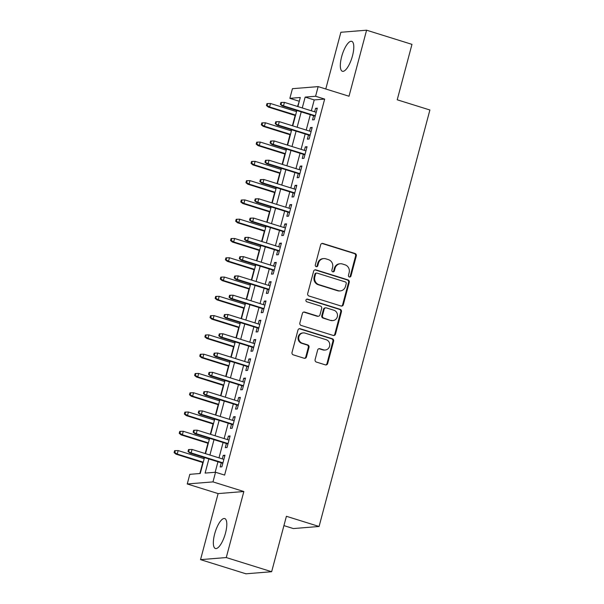 <?xml version="1.0" encoding="UTF-8"?>
<svg xmlns="http://www.w3.org/2000/svg" width="604" height="604" viewBox="0 0 604 604"><rect width="100%" height="100%" fill="white"/><g stroke="black" fill="none" stroke-linecap="round" stroke-linejoin="round"><path stroke-width="0.91" d="M349.346 276.979A1.382 1.299 85.4 0 0 350.947 276.043L356.292 255.937A1.971 1.85 85.4 0 0 355.016 253.491L322.944 243.48A1.971 1.85 85.4 0 0 320.656 244.816L315.311 264.929A1.382 1.299 85.4 0 0 316.67 266.689A1.382 1.299 85.4 0 0 317.802 265.707L318.497 263.102A6.312 5.919 85.4 0 1 323.691 258.587A6.312 5.919 85.4 0 1 325.805 258.822L328.478 259.66A6.312 5.919 85.4 0 1 332.57 267.497L331.875 270.094A1.382 1.299 85.4 0 0 333.234 271.86A1.382 1.299 85.4 0 0 334.374 270.879L335.069 268.274A6.312 5.919 85.4 0 1 340.263 263.759A6.312 5.919 85.4 0 1 342.377 263.993L345.05 264.831A6.312 5.919 85.4 0 1 349.142 272.668L348.448 275.265A1.382 1.299 85.4 0 0 349.346 276.979M349.459 277.01A1.382 1.299 85.4 0 0 350.252 276.103L355.597 255.99A1.971 1.85 85.4 0 0 354.322 253.544L322.249 243.533A1.971 1.85 85.4 0 0 321.94 243.472M316.315 266.666A1.382 1.299 85.4 0 0 317.108 265.76L317.802 263.155L318.497 263.102M332.887 271.838A1.382 1.299 85.4 0 0 333.68 270.932L334.374 268.327L335.069 268.274M225.496 533.098A15.681 5.089 -72.7 0 0 224.748 518.564A15.681 5.089 -72.7 0 0 214.654 533.974A15.681 5.089 -72.7 0 0 215.401 548.508A15.681 5.089 -72.7 0 0 225.496 533.098M352.479 55.87A15.681 5.089 -72.7 0 0 351.724 41.336A15.681 5.089 -72.7 0 0 341.63 56.746A15.681 5.089 -72.7 0 0 342.385 71.272A15.681 5.089 -72.7 0 0 352.479 55.87M315.107 359.614A1.971 1.85 85.4 0 0 316.383 362.06L325.382 364.869A1.971 1.85 85.4 0 0 327.662 363.533L333.612 341.2A1.971 1.85 85.4 0 0 332.328 338.753L300.256 328.742A1.971 1.85 85.4 0 0 297.968 330.078L292.026 352.411A1.971 1.85 85.4 0 0 293.31 354.865L304.174 358.255A1.971 1.85 85.4 0 0 306.462 356.919L309.006 347.36A1.971 1.85 85.4 0 0 307.73 344.914L302.34 343.231A5.277 4.953 85.4 0 1 303.261 332.902A5.277 4.953 85.4 0 1 305.028 333.106L326.145 339.69A5.277 4.953 85.4 0 1 325.224 350.018A5.277 4.953 85.4 0 1 323.45 349.822L319.931 348.719A1.971 1.85 85.4 0 0 317.644 350.056L315.107 359.614M271.649 571.724L245.926 573.8L200.543 559.636L226.266 557.56L271.649 571.724L286.402 516.292L319.078 526.484L429.897 109.996L397.221 99.796L411.973 44.364L366.59 30.2L349.014 96.24L318.157 86.614L315.59 96.255L324.665 99.086L224.62 475.084L215.545 472.252L212.978 481.894L187.255 483.97L189.822 474.329L200.249 473.483L204.484 457.583M226.266 557.56L243.842 491.52L212.978 481.894M341.041 306.009A1.971 1.85 85.4 0 0 343.329 304.673L349.271 282.34A1.971 1.85 85.4 0 0 347.995 279.894L315.922 269.882A1.971 1.85 85.4 0 0 313.635 271.219L307.693 293.552A1.971 1.85 85.4 0 0 308.969 295.998L341.041 306.009M341.441 311.77L335.499 334.103A1.971 1.85 85.4 0 1 333.212 335.439L301.139 325.435A1.971 1.85 85.4 0 1 299.863 322.981L302.4 313.423A1.971 1.85 85.4 0 1 304.688 312.087L317.696 316.149A1.971 1.85 85.4 0 0 319.984 314.812L321.668 308.47A1.971 1.85 85.4 0 0 320.392 306.024L306.847 301.796A1.382 1.299 85.4 0 1 307.089 299.093A1.382 1.299 85.4 0 1 307.557 299.146L340.158 309.323A1.971 1.85 85.4 0 1 341.441 311.77L340.747 311.823L334.805 334.163L335.499 334.103M366.59 30.2L340.867 32.276L325.775 88.992M313.604 115.742L312.502 119.879L314.239 119.735L317.319 108.169L315.582 108.305L314.646 111.816M308.47 135.024L307.368 139.162L309.112 139.018L312.185 127.452L310.448 127.587L309.512 131.098M303.344 154.307L302.242 158.444L303.978 158.301L307.058 146.734L305.314 146.87L304.386 150.381M298.21 173.59L297.108 177.727L298.844 177.584L301.924 166.017L300.188 166.153L299.252 169.664M293.076 192.865L291.981 197.002L293.718 196.866L296.798 185.3L295.054 185.436L294.125 188.946M287.949 212.147L286.847 216.285L288.584 216.149L291.664 204.575L289.928 204.718L288.991 208.229M282.815 231.43L281.721 235.568L283.457 235.432L286.538 223.857L284.794 224.001L283.865 227.504M277.689 250.713L276.587 254.85L278.323 254.714L281.404 243.14L279.667 243.284L278.731 246.787M272.555 269.996L271.46 274.133L273.197 273.997L276.27 262.423L274.533 262.566L273.604 266.07M267.429 289.278L266.326 293.416L268.063 293.272L271.143 281.706L269.407 281.849L268.47 285.352M262.295 308.561L261.192 312.698L262.936 312.555L266.009 300.988L264.273 301.132L263.344 304.635M257.168 327.844L256.066 331.981L257.802 331.838L260.883 320.271L259.146 320.407L258.21 323.918M252.034 347.126L250.932 351.264L252.676 351.12L255.749 339.554L254.012 339.69L253.076 343.2M246.908 366.409L245.805 370.546L247.542 370.403L250.622 358.836L248.886 358.972L247.95 362.483M241.774 385.692L240.671 389.829L242.408 389.686L245.488 378.119L243.752 378.255L242.816 381.766M236.647 404.967L235.545 409.104L237.281 408.968L240.362 397.402L238.618 397.538L237.689 401.048M231.513 424.25L230.411 428.387L232.147 428.251L235.228 416.677L233.491 416.82L232.555 420.331M226.379 443.532L225.284 447.67L227.021 447.534L230.101 435.96L228.357 436.103L227.429 439.606M324.665 99.086L314.239 99.924L311.347 110.789M310.305 114.715L306.22 130.071M305.171 133.99L301.086 149.354M300.045 153.273L295.96 168.629M294.911 172.555L290.826 187.912M289.784 191.838L285.692 207.195M284.65 211.121L280.566 226.477M279.524 230.403L275.432 245.76M274.39 249.686L270.305 265.043M269.263 268.969L265.171 284.325M264.129 288.251L260.045 303.608M258.995 307.534L254.911 322.891M253.869 326.817L249.784 342.174M248.735 346.092L244.65 361.456M243.608 365.375L239.524 380.731M238.474 384.657L234.39 400.014M233.348 403.94L229.256 419.297M228.214 423.223L224.129 438.579M223.087 442.506L218.995 457.862M217.953 461.788L215.16 472.283M221.253 462.815L220.15 466.952L221.887 466.816L224.967 455.242L223.231 455.386L222.295 458.889M299.327 101.132L297.53 106.478M296.481 110.396L296.187 111.513M295.145 115.44L292.396 125.753M291.354 129.679L291.06 130.796M290.011 134.722L287.27 145.035M286.221 148.962L285.926 150.079M284.884 154.005L282.136 164.318M281.094 168.244L280.792 169.362M279.75 173.288L277.01 183.601M275.96 187.527L275.666 188.644M274.624 192.57L271.876 202.884M270.834 206.81L270.532 207.927M269.49 211.853L266.749 222.166M265.7 226.092L265.405 227.21M264.363 231.136L261.615 241.449M260.573 245.375L260.271 246.492M259.229 250.418L256.481 260.732M255.439 264.658L255.145 265.775M254.095 269.701L251.355 280.014M250.313 283.94L250.011 285.058M248.969 288.976L246.221 299.297M245.179 303.216L244.884 304.341M243.835 308.259L241.094 318.58M240.052 322.498L239.75 323.616M238.708 327.542L235.96 337.855M234.918 341.781L234.624 342.898M233.574 346.824L230.834 357.138M229.784 361.064L229.49 362.181M228.448 366.107L225.7 376.42M224.658 380.346L224.356 381.464M223.314 385.39L220.573 395.703M219.524 399.629L219.229 400.746M218.187 404.672L215.439 414.986M214.397 418.912L214.095 420.029M213.053 423.955L210.313 434.268M209.263 438.194L208.969 439.312M207.927 443.238L205.179 453.551M204.137 457.477L203.835 458.595M202.793 462.521L199.864 473.513M283.918 525.616L293.355 528.56L319.078 526.484M243.842 491.52L218.112 493.596L200.543 559.636M218.112 493.596L187.255 483.97M298.942 101.162L289.867 98.331L292.434 88.69L318.157 86.614M208.878 458.957L205.118 473.091L215.545 472.252M315.59 96.255L305.163 97.093L302.272 107.957M301.23 111.876L297.138 127.233M296.096 131.159L292.011 146.515M290.969 150.441L286.877 165.798M285.835 169.724L281.751 185.081M280.701 189.007L276.617 204.363M275.575 208.289L271.49 223.646M270.441 227.572L266.356 242.929M265.315 246.855L261.23 262.212M260.181 266.137L256.096 281.494M255.054 285.42L250.97 300.777M249.92 304.695L245.836 320.06M244.794 323.978L240.702 339.335M239.66 343.261L235.575 358.617M234.533 362.543L230.441 377.9M229.399 381.826L225.315 397.183M224.273 401.109L220.181 416.466M219.139 420.392L215.054 435.748M214.005 439.674L209.92 455.031M297.878 106.583L300.294 97.486L289.867 98.331M205.526 453.657L209.611 438.3M210.653 434.374L214.745 419.017M215.787 415.091L219.871 399.735M220.913 395.809L225.005 380.452M226.047 376.534L230.132 361.169M231.181 357.251L235.266 341.894M236.307 337.968L240.392 322.612M241.441 318.686L245.526 303.329M246.568 299.403L250.652 284.046M251.702 280.12L255.786 264.763M256.828 260.837L260.913 245.481M261.962 241.555L266.047 226.198M267.089 222.272L271.181 206.915M272.223 202.989L276.307 187.633M277.349 183.707L281.441 168.35M282.483 164.431L286.568 149.067M287.61 145.149L291.702 129.792M292.744 125.866L296.828 110.509M314.239 99.924L305.163 97.093M315.582 108.305L317.153 108.795M310.448 127.587L312.019 128.078M305.314 146.87L306.885 147.361M300.188 166.153L301.758 166.644M295.054 185.436L296.624 185.926M289.928 204.718L291.498 205.209M284.794 224.001L286.364 224.492M279.667 243.284L281.238 243.774M274.533 262.566L276.103 263.057M269.407 281.849L270.977 282.34M264.273 301.132L265.843 301.615M259.146 320.407L260.717 320.898M254.012 339.69L255.583 340.18M248.886 358.972L250.456 359.463M243.752 378.255L245.322 378.746M238.618 397.538L240.188 398.028M233.491 416.82L235.062 417.311M228.357 436.103L229.928 436.594M223.231 455.386L224.801 455.877M340.263 263.759L339.561 263.812A6.312 5.919 85.4 0 0 334.374 268.327M323.691 258.587L322.997 258.64A6.312 5.919 85.4 0 0 317.802 263.155M341.351 306.077A1.971 1.85 85.4 0 0 342.634 304.726L348.576 282.393A1.971 1.85 85.4 0 0 347.3 279.946L315.22 269.935A1.971 1.85 85.4 0 0 314.911 269.875M346.22 283.646A1.382 1.299 85.4 0 0 345.329 281.932L317.175 273.144A1.382 1.299 85.4 0 0 315.575 274.08L314.843 276.821A6.312 5.919 85.4 0 0 318.935 284.658L338.18 290.667A6.312 5.919 85.4 0 0 340.301 290.901A6.312 5.919 85.4 0 0 345.488 286.387L346.22 283.646M316.707 273.091L316.013 273.151A1.382 1.299 85.4 0 0 314.88 274.133L315.575 274.08M340.301 290.901L339.599 290.962A6.312 5.919 85.4 0 1 337.485 290.72L318.24 284.718A6.312 5.919 85.4 0 1 314.148 276.881L314.88 274.133M333.521 335.507A1.971 1.85 85.4 0 0 334.805 334.163M318.361 316.224L317.666 316.277A1.971 1.85 85.4 0 1 317.002 316.202L303.993 312.147A1.971 1.85 85.4 0 0 303.684 312.079M340.747 311.823A1.971 1.85 85.4 0 0 339.463 309.376L306.855 299.199A1.382 1.299 85.4 0 0 306.749 299.176M331.196 320.362A5.277 4.953 85.4 0 0 337.47 315.847A5.277 4.953 85.4 0 0 333.891 310.237L326.447 307.912A1.971 1.85 85.4 0 0 324.159 309.248L322.476 315.59A1.971 1.85 85.4 0 0 323.752 318.036L330.501 320.414A5.277 4.953 85.4 0 0 332.268 320.611L332.963 320.558M325.783 307.836L325.088 307.897A1.971 1.85 85.4 0 0 323.465 309.308L324.159 309.248M330.501 320.414L323.057 318.097A1.971 1.85 85.4 0 1 321.781 315.643L323.465 309.308M325.224 350.018L324.529 350.071A5.277 4.953 85.4 0 1 322.755 349.875L319.237 348.772A1.971 1.85 85.4 0 0 318.927 348.712M303.261 332.902L302.566 332.963A5.277 4.953 85.4 0 0 301.645 343.283L302.34 343.231M304.492 358.323A1.971 1.85 85.4 0 0 305.767 356.972L308.312 347.413A1.971 1.85 85.4 0 0 307.028 344.967L301.645 343.283M325.692 364.937A1.971 1.85 85.4 0 0 326.968 363.593L332.91 341.26A1.971 1.85 85.4 0 0 331.634 338.806L299.561 328.803A1.971 1.85 85.4 0 0 299.252 328.735M267.663 103.563L266.968 103.616L266.455 105.541L267.149 105.489L267.663 103.563L270.509 103.503L269.58 106.976L268.327 107.074L295.492 115.553M267.149 105.489L269.58 106.976L295.613 115.092M270.509 103.503L296.534 111.627M268.327 107.074L266.455 105.541M281.056 104.364L281.57 102.438L280.875 102.491L280.362 104.424L283.487 105.851L284.409 102.378L316.217 112.306M315.296 115.779L283.487 105.851L282.234 105.949L315.175 116.232M280.362 104.424L282.234 105.949M284.409 102.378L281.57 102.438M262.529 122.846L261.834 122.899L261.321 124.824L262.015 124.771L262.529 122.846L265.375 122.786L264.454 126.259L263.201 126.357L290.358 134.828M262.015 124.771L264.454 126.259L290.479 134.375M265.375 122.786L291.4 130.909M263.201 126.357L261.321 124.824M257.402 142.121L256.708 142.182L256.194 144.107L256.889 144.054L257.402 142.121L260.241 142.068L259.32 145.541L258.067 145.639L285.224 154.111M256.889 144.054L259.32 145.541L285.345 153.658M260.241 142.068L286.273 150.192M258.067 145.639L256.194 144.107M252.268 161.404L251.574 161.464L251.06 163.39L251.755 163.337L252.268 161.404L255.114 161.351L254.193 164.817L252.94 164.922L280.097 173.393M251.755 163.337L254.193 164.817L280.218 172.94M255.114 161.351L281.139 169.467M252.94 164.922L251.06 163.39M247.142 180.687L246.447 180.747L245.934 182.672L246.628 182.619L247.142 180.687L249.981 180.634L249.059 184.099L247.806 184.205L274.963 192.676M246.628 182.619L249.059 184.099L275.084 192.223M249.981 180.634L276.013 188.75M247.806 184.205L245.934 182.672M275.922 123.646L276.436 121.721L275.741 121.774L275.228 123.707L278.353 125.134L279.282 121.661L311.083 131.589M310.162 135.062L278.353 125.134L277.108 125.232L310.041 135.515M275.228 123.707L277.108 125.232M279.282 121.661L276.436 121.721M270.796 142.929L271.309 141.004L270.607 141.057L270.094 142.989L273.227 144.416L274.148 140.943L305.956 150.872M305.035 154.337L273.227 144.416L271.974 144.515L304.914 154.798M270.094 142.989L271.974 144.515M274.148 140.943L271.309 141.004M265.662 162.212L266.175 160.287L265.481 160.339L264.967 162.272L268.093 163.699L269.022 160.226L300.822 170.154M299.901 173.62L268.093 163.699L266.847 163.797L299.78 174.073M264.967 162.272L266.847 163.797M269.022 160.226L266.175 160.287M260.528 181.494L261.041 179.569L260.347 179.622L259.833 181.547L262.966 182.982L263.888 179.509L295.696 189.437M294.767 192.903L262.966 182.982L261.713 183.08L294.646 193.356M259.833 181.547L261.713 183.08M263.888 179.509L261.041 179.569M242.008 199.969L241.313 200.03L240.8 201.955L241.494 201.902L242.008 199.969L244.854 199.916L243.925 203.382L242.68 203.488L269.837 211.959M241.494 201.902L243.925 203.382L269.958 211.506M244.854 199.916L270.879 208.033M242.68 203.488L240.8 201.955M255.401 200.777L255.915 198.852L255.22 198.905L254.707 200.83L257.832 202.264L258.754 198.792L290.562 208.712M289.641 212.185L257.832 202.264L256.579 202.363L289.52 212.638M254.707 200.83L256.579 202.363M258.754 198.792L255.915 198.852M236.881 219.252L236.187 219.305L235.673 221.238L236.368 221.177L236.881 219.252L239.72 219.192L238.799 222.665L237.546 222.77L264.703 231.241M236.368 221.177L238.799 222.665L264.824 230.788M239.72 219.192L265.752 227.315M237.546 222.77L235.673 221.238M250.267 220.06L250.781 218.127L250.086 218.187L249.573 220.113L252.706 221.547L253.627 218.074L285.435 227.995M284.507 231.468L252.706 221.547L251.453 221.645L284.386 231.921M249.573 220.113L251.453 221.645M253.627 218.074L250.781 218.127M231.747 238.535L231.053 238.588L230.539 240.52L231.234 240.46L231.747 238.535L234.594 238.474L233.665 241.947L232.419 242.045L259.577 250.524M231.234 240.46L233.665 241.947L259.697 250.071M234.594 238.474L260.618 246.598M232.419 242.045L230.539 240.52M245.141 239.343L245.654 237.41L244.96 237.47L244.446 239.395L247.572 240.822L248.493 237.357L280.301 247.278M279.38 250.751L247.572 240.822L246.319 240.928L279.259 251.204M244.446 239.395L246.319 240.928M248.493 237.357L245.654 237.41M226.621 257.817L225.919 257.87L225.413 259.803L226.107 259.743L226.621 257.817L229.46 257.757L228.538 261.23L227.285 261.328L254.443 269.807M226.107 259.743L228.538 261.23L254.563 269.354M229.46 257.757L255.492 265.881M227.285 261.328L225.413 259.803M240.007 258.625L240.52 256.692L239.826 256.753L239.312 258.678L242.446 260.105L243.367 256.64L275.175 266.56M274.246 270.033L242.446 260.105L241.192 260.211L274.125 270.486M239.312 258.678L241.192 260.211M243.367 256.64L240.52 256.692M221.487 277.1L220.792 277.153L220.279 279.086L220.973 279.025L221.487 277.1L224.333 277.04L223.404 280.513L222.159 280.611L249.316 289.089M220.973 279.025L223.404 280.513L249.437 288.637M224.333 277.04L250.358 285.163M222.159 280.611L220.279 279.086M234.881 277.908L235.394 275.975L234.699 276.036L234.186 277.961L237.312 279.388L238.233 275.922L270.041 285.843M269.12 289.316L237.312 279.388L236.058 279.493L268.999 289.769M234.186 277.961L236.058 279.493M238.233 275.922L235.394 275.975M216.353 296.383L215.658 296.436L215.145 298.368L215.847 298.308L216.353 296.383L219.199 296.322L218.278 299.795L217.025 299.894L244.182 308.372M215.847 298.308L218.278 299.795L244.303 307.919M219.199 296.322L245.224 304.446M217.025 299.894L215.145 298.368M229.746 297.183L230.26 295.258L229.565 295.311L229.052 297.243L232.178 298.67L233.106 295.197L264.914 305.126M263.986 308.599L232.178 298.67L230.932 298.776L263.865 309.052M229.052 297.243L230.932 298.776M233.106 295.197L230.26 295.258M211.226 315.666L210.532 315.718L210.018 317.644L210.713 317.591L211.226 315.666L214.073 315.605L213.144 319.078L211.891 319.176L239.056 327.655M210.713 317.591L213.144 319.078L239.176 327.194M214.073 315.605L240.098 323.729M211.891 319.176L210.018 317.644M224.62 316.466L225.133 314.541L224.439 314.593L223.925 316.526L227.051 317.953L227.972 314.48L259.78 324.408M258.859 327.881L227.051 317.953L225.798 318.051L258.738 328.334M223.925 316.526L225.798 318.051M227.972 314.48L225.133 314.541M206.092 334.948L205.398 335.001L204.884 336.926L205.579 336.873L206.092 334.948L208.939 334.888L208.018 338.361L206.764 338.459L233.922 346.93M205.579 336.873L208.018 338.361L234.042 346.477M208.939 334.888L234.964 343.012M206.764 338.459L204.884 336.926M219.486 335.748L219.999 333.823L219.305 333.876L218.791 335.809L221.917 337.236L222.846 333.763L254.646 343.691M253.725 347.164L221.917 337.236L220.671 337.334L253.604 347.617M218.791 335.809L220.671 337.334M222.846 333.763L219.999 333.823M200.966 354.223L200.271 354.284L199.758 356.209L200.453 356.156L200.966 354.223L203.805 354.171L202.884 357.644L201.63 357.742L228.795 366.213M200.453 356.156L202.884 357.644L228.916 365.76M203.805 354.171L229.837 362.294M201.63 357.742L199.758 356.209M214.36 355.031L214.873 353.106L214.171 353.159L213.665 355.092L216.791 356.519L217.712 353.046L249.52 362.974M248.599 366.439L216.791 356.519L215.537 356.617L248.478 366.9M213.665 355.092L215.537 356.617M217.712 353.046L214.873 353.106M195.832 373.506L195.137 373.566L194.624 375.492L195.319 375.439L195.832 373.506L198.678 373.453L197.757 376.919L196.504 377.024L223.661 385.495M195.319 375.439L197.757 376.919L223.782 385.042M198.678 373.453L224.703 381.569M196.504 377.024L194.624 375.492M209.226 374.314L209.739 372.389L209.044 372.442L208.531 374.367L211.657 375.801L212.585 372.328L244.386 382.257M243.465 385.722L211.657 375.801L210.411 375.899L243.344 386.175M208.531 374.367L210.411 375.899M212.585 372.328L209.739 372.389M190.705 392.789L190.011 392.849L189.497 394.774L190.192 394.722L190.705 392.789L193.544 392.736L192.623 396.201L191.37 396.307L218.527 404.778M190.192 394.722L192.623 396.201L218.648 404.325M193.544 392.736L219.577 400.852M191.37 396.307L189.497 394.774M204.099 393.597L204.605 391.671L203.91 391.724L203.397 393.649L206.53 395.084L207.451 391.611L239.259 401.539M238.338 405.005L206.53 395.084L205.277 395.182L238.218 405.458M203.397 393.649L205.277 395.182M207.451 391.611L204.605 391.671M185.571 412.071L184.877 412.132L184.363 414.057L185.058 414.004L185.571 412.071L188.418 412.019L187.497 415.484L186.243 415.59L213.401 424.061M185.058 414.004L187.497 415.484L213.522 423.608M188.418 412.019L214.443 420.135M186.243 415.59L184.363 414.057M198.965 412.879L199.479 410.946L198.784 411.007L198.271 412.932L201.396 414.367L202.325 410.894L234.126 420.814M233.204 424.287L201.396 414.367L200.143 414.465L233.084 424.74M198.271 412.932L200.143 414.465M202.325 410.894L199.479 410.946M180.445 431.354L179.75 431.407L179.237 433.34L179.932 433.279L180.445 431.354L183.284 431.294L182.363 434.767L181.109 434.872L208.267 443.344M179.932 433.279L182.363 434.767L208.388 442.891M183.284 431.294L209.316 439.418M181.109 434.872L179.237 433.34M193.831 432.162L194.345 430.229L193.65 430.29L193.137 432.215L196.27 433.649L197.191 430.176L228.999 440.097M228.07 443.57L196.27 433.649L195.017 433.748L227.95 444.023M193.137 432.215L195.017 433.748M197.191 430.176L194.345 430.229M175.311 450.637L174.616 450.69L174.103 452.623L174.798 452.562L175.311 450.637L178.157 450.576L177.229 454.049L175.983 454.148L203.14 462.626M174.798 452.562L177.229 454.049L203.261 462.173M178.157 450.576L204.182 458.7M175.983 454.148L174.103 452.623M188.705 451.445L189.218 449.512L188.523 449.572L188.01 451.498L191.136 452.924L192.057 449.459L223.865 459.38M222.944 462.853L191.136 452.924L189.882 453.03L222.823 463.306M188.01 451.498L189.882 453.03M192.057 449.459L189.218 449.512M350.252 276.103L350.947 276.043M317.108 265.76L317.802 265.707M333.68 270.932L334.374 270.879M322.249 243.533L322.944 243.48M354.322 253.544L355.016 253.491M355.597 255.99L356.292 255.937M315.22 269.935L315.922 269.882M347.3 279.946L347.995 279.894M348.576 282.393L349.271 282.34M342.634 304.726L343.329 304.673M314.148 276.881L314.843 276.821M318.24 284.718L318.935 284.658M337.485 290.72L338.18 290.667M303.993 312.147L304.688 312.087M317.002 316.202L317.696 316.149M306.855 299.199L307.557 299.146M339.463 309.376L340.158 309.323M321.781 315.643L322.476 315.59M323.057 318.097L323.752 318.036M319.237 348.772L319.931 348.719M322.755 349.875L323.45 349.822M307.028 344.967L307.73 344.914M308.312 347.413L309.006 347.36M305.767 356.972L306.462 356.919M299.561 328.803L300.256 328.742M331.634 338.806L332.328 338.753M332.91 341.26L333.612 341.2M326.968 363.593L327.662 363.533"/></g></svg>
